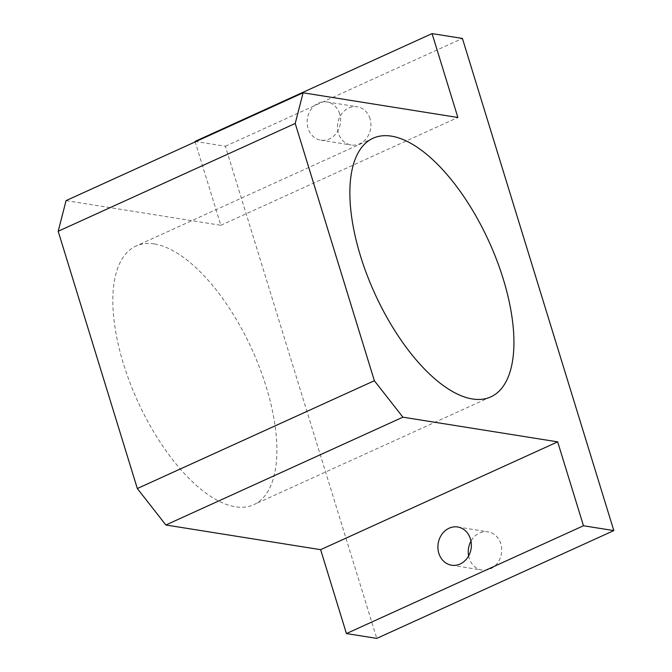 <?xml version="1.0" encoding="UTF-8"?>
<svg xmlns="http://www.w3.org/2000/svg" width="672" height="672" viewBox="0 0 672 672"><rect width="100%" height="100%" fill="white"/><g stroke="black" fill="none" stroke-linecap="round" stroke-linejoin="round"><path stroke-width="0.5" stroke-dasharray="3.36 2.52" d="M370.02 118.709A19.345 16.666 -80.9 0 0 357.269 106.789A19.345 16.666 -80.9 0 0 337.764 123.278A19.345 16.666 -80.9 0 0 351.17 145.009A19.345 16.666 -80.9 0 0 370.02 118.709M195.031 141.406L225.38 146.244L376.782 638.4M225.38 146.244L462.412 38.438M468.628 555.912A19.345 16.666 -80.9 0 0 481.933 570.049A19.345 16.666 -80.9 0 0 500.783 543.757A19.345 16.666 -80.9 0 0 488.023 531.838A19.345 16.666 -80.9 0 0 470.988 541.128M154.434 243.953A142.086 62.731 -114.5 0 1 259.728 368.012A142.086 62.731 -114.5 0 1 253.688 504.722A142.086 62.731 -114.5 0 1 137.76 401.352A142.086 62.731 -114.5 0 1 136.038 246.044A142.086 62.731 -114.5 0 1 154.434 243.953M66.066 200.617L220.836 225.296L195.182 141.893M220.836 225.296L457.876 117.491M339.671 113.87A19.345 16.666 -80.9 0 0 326.92 101.951A19.345 16.666 -80.9 0 0 307.415 118.432A19.345 16.666 -80.9 0 0 320.821 140.162A19.345 16.666 -80.9 0 0 339.671 113.87M451.584 565.211L481.933 570.049M457.682 526.991L488.023 531.838M373.078 138.239L136.038 246.044M490.728 396.917L253.688 504.722M320.821 140.162L351.17 145.009M326.92 101.951L357.269 106.789"/><path stroke-width="1.01" d="M462.412 38.438L613.822 530.594L583.472 525.756L557.668 441.865L402.889 417.178L374.363 380.722L295.218 123.463L303.097 92.803L457.876 117.491L432.071 33.6L462.412 38.438M303.097 92.803L66.066 200.617L58.178 231.269L137.323 488.527L165.858 524.992L320.628 549.671L346.441 633.562L376.782 638.4L613.822 530.594M470.988 541.128A19.345 16.666 -80.9 0 0 468.628 555.912M195.182 141.893L195.031 141.406L432.071 33.6M320.628 549.671L557.668 441.865M346.441 633.562L583.472 525.756M470.434 538.91A19.345 16.666 -80.9 0 0 457.682 526.991A19.345 16.666 -80.9 0 0 438.178 543.48A19.345 16.666 -80.9 0 0 451.584 565.211A19.345 16.666 -80.9 0 0 470.434 538.91M391.465 136.147A142.086 62.731 -114.5 0 1 496.768 260.207A142.086 62.731 -114.5 0 1 490.728 396.917A142.086 62.731 -114.5 0 1 374.8 293.546A142.086 62.731 -114.5 0 1 373.078 138.239A142.086 62.731 -114.5 0 1 391.465 136.147M165.858 524.992L402.889 417.178M137.323 488.527L374.363 380.722M58.178 231.269L295.218 123.463"/></g></svg>
